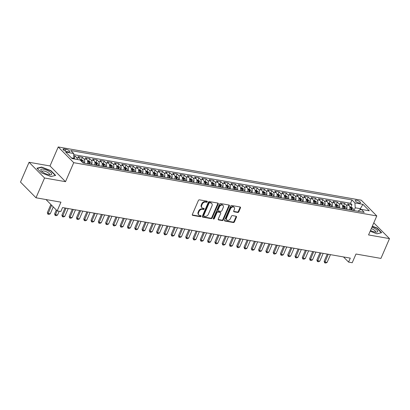 <?xml version="1.0" encoding="UTF-8"?>
<svg xmlns="http://www.w3.org/2000/svg" width="410" height="410" viewBox="0 0 410 410"><rect width="100%" height="100%" fill="white"/><g stroke="black" fill="none" stroke-linecap="round" stroke-linejoin="round"><path stroke-width="0.61" d="M207.301 201.802A0.625 0.471 135.4 0 0 207.04 201.172L199.439 199.834A0.892 0.671 135.4 0 0 198.389 200.485L192.336 214.476A0.892 0.671 135.4 0 0 192.715 215.378L200.316 216.711A0.625 0.471 135.4 0 0 200.782 215.624L199.803 215.45A2.849 2.147 135.4 0 1 198.845 214.968A2.849 2.147 135.4 0 1 198.589 212.564L199.091 211.396A2.849 2.147 135.4 0 1 202.458 209.31L203.442 209.484A0.625 0.471 135.4 0 0 203.913 208.398L202.929 208.224A2.849 2.147 135.4 0 1 201.976 207.742A2.849 2.147 135.4 0 1 201.715 205.338L202.222 204.17A2.849 2.147 135.4 0 1 205.584 202.084L206.568 202.258A0.625 0.471 135.4 0 0 207.301 201.802M201.976 207.742L201.556 207.316A2.849 2.147 135.4 0 1 201.295 204.913L201.802 203.744A2.849 2.147 135.4 0 1 205.164 201.664L206.148 201.833A0.625 0.471 135.4 0 0 206.937 201.151M192.275 214.948A0.892 0.671 135.4 0 0 192.295 214.953L199.895 216.285A0.625 0.471 135.4 0 0 200.685 215.604M198.845 214.968L198.43 214.543A2.849 2.147 135.4 0 1 198.168 212.139L198.676 210.971A2.849 2.147 135.4 0 1 202.038 208.89L203.022 209.059A0.625 0.471 135.4 0 0 203.811 208.377M356.5 200.259A2.906 0.902 23.4 0 0 355.173 200.464A2.906 0.902 23.4 0 0 356.341 201.853A2.906 0.902 23.4 0 0 359.18 202.981A2.906 0.902 23.4 0 0 360.503 202.771A2.906 0.902 23.4 0 0 359.339 201.387A2.906 0.902 23.4 0 0 356.5 200.259M237.723 212.457A0.892 0.671 135.4 0 0 238.774 211.806L240.47 207.885A0.892 0.671 135.4 0 0 240.091 206.978L231.655 205.497A0.892 0.671 135.4 0 0 230.604 206.148L224.552 220.134A0.892 0.671 135.4 0 0 224.931 221.036L233.367 222.522A0.892 0.671 135.4 0 0 234.417 221.871L236.467 217.131A0.892 0.671 135.4 0 0 236.088 216.229L232.48 215.593A0.892 0.671 135.4 0 0 231.43 216.244L230.41 218.591A2.383 1.794 135.4 0 1 226.802 219.929A2.383 1.794 135.4 0 1 226.586 217.92L230.569 208.716A2.383 1.794 135.4 0 1 234.182 207.378A2.383 1.794 135.4 0 1 234.397 209.387L233.731 210.919A0.892 0.671 135.4 0 0 234.11 211.821L237.723 212.457L237.303 212.031A0.892 0.671 135.4 0 0 238.353 211.381L240.05 207.46A0.892 0.671 135.4 0 0 240.116 206.983M44.562 177.996L65.508 181.676L50.01 165.958L29.064 162.278L44.562 177.996L35.998 197.784L60.946 202.171L57.18 210.878L60.823 211.519L62.535 207.562L350.289 258.131L348.577 262.092L352.216 262.733L355.988 254.026L380.936 258.408L389.5 238.62L373.782 222.866M65.508 181.676L73.728 162.678L376.78 215.937L368.554 234.935L389.5 238.62M218.233 203.975A0.892 0.671 135.4 0 0 217.853 203.073L209.418 201.587A0.892 0.671 135.4 0 0 208.367 202.243L202.314 216.229A0.892 0.671 135.4 0 0 202.689 217.131L211.129 218.612A0.892 0.671 135.4 0 0 212.18 217.961L218.233 203.975L217.812 203.55A0.892 0.671 135.4 0 0 217.874 203.078M220.534 203.544L228.975 205.026A0.892 0.671 135.4 0 1 229.354 205.928L223.301 219.914A0.892 0.671 135.4 0 1 222.246 220.565L218.638 219.934A0.892 0.671 135.4 0 1 218.258 219.027L220.713 213.359A0.892 0.671 135.4 0 0 220.334 212.452L217.941 212.031A0.892 0.671 135.4 0 0 216.885 212.682L214.333 218.591A0.625 0.471 135.4 0 1 213.328 218.412L219.483 204.195A0.892 0.671 135.4 0 1 220.534 203.544M35.998 197.784L20.5 182.071L29.064 162.278M350.904 207.122L351.949 204.708L347.577 203.939L349.11 205.487L346.194 204.974A3.628 2.101 100 0 1 346.706 209.284M343.621 205.84L344.666 203.427L340.295 202.658L341.822 204.206L338.911 203.698A3.628 2.101 100 0 1 339.424 208.003M336.333 204.559L337.379 202.145L333.012 201.377L334.539 202.929L331.623 202.417A3.628 2.101 100 0 1 332.136 206.722M329.051 203.283L330.096 200.864L325.724 200.095L327.252 201.648L324.341 201.136A3.628 2.101 100 0 1 324.853 205.441M321.768 202.002L322.813 199.583L318.442 198.819L319.969 200.367L317.053 199.854A3.628 2.101 100 0 1 317.565 204.165M314.48 200.721L315.526 198.307L311.154 197.538L312.686 199.086L309.77 198.573A3.628 2.101 100 0 1 310.283 202.883M307.198 199.439L308.243 197.025L303.871 196.257L305.399 197.804L302.488 197.292A3.628 2.101 100 0 1 302.995 201.602M299.91 198.158L300.955 195.744L296.584 194.975L298.116 196.528L295.2 196.016A3.628 2.101 100 0 1 295.712 200.321M292.627 196.877L293.673 194.463L289.301 193.694L290.828 195.247L287.917 194.735A3.628 2.101 100 0 1 288.43 199.04M285.339 195.601L286.385 193.182L282.018 192.413L283.546 193.966L280.63 193.453A3.628 2.101 100 0 1 281.142 197.763M278.057 194.32L279.102 191.906L274.731 191.137L276.258 192.685L273.347 192.172A3.628 2.101 100 0 1 273.859 196.482M270.774 193.038L271.815 190.624L267.448 189.856L268.975 191.403L266.059 190.891A3.628 2.101 100 0 1 266.572 195.201M263.486 191.757L264.532 189.343L260.16 188.574L261.688 190.122L258.777 189.615A3.628 2.101 100 0 1 259.289 193.92M256.204 190.476L257.249 188.062L252.878 187.293L254.405 188.846L251.489 188.333A3.628 2.101 100 0 1 252.001 192.638M248.916 189.2L249.962 186.781L245.59 186.012L247.122 187.565L244.206 187.052A3.628 2.101 100 0 1 244.719 191.357M241.633 187.918L242.679 185.499L238.307 184.736L239.835 186.284L236.924 185.771A3.628 2.101 100 0 1 237.436 190.081M234.346 186.637L235.391 184.223L231.02 183.454L232.552 185.002L229.636 184.49A3.628 2.101 100 0 1 230.148 188.8M227.063 185.356L228.109 182.942L223.737 182.173L225.264 183.721L222.353 183.208A3.628 2.101 100 0 1 222.866 187.519M219.775 184.075L220.821 181.661L216.454 180.892L217.982 182.445L215.065 181.932A3.628 2.101 100 0 1 215.578 186.237M212.493 182.793L213.538 180.379L209.167 179.611L210.694 181.164L207.783 180.651A3.628 2.101 100 0 1 208.295 184.956M205.21 181.517L206.256 179.098L201.884 178.329L203.411 179.882L200.495 179.37A3.628 2.101 100 0 1 201.008 183.68M197.922 180.236L198.968 177.822L194.596 177.053L196.129 178.601L193.212 178.089A3.628 2.101 100 0 1 193.725 182.399M190.64 178.955L191.685 176.541L187.314 175.772L188.841 177.32L185.93 176.807A3.628 2.101 100 0 1 186.437 181.117M183.352 177.673L184.397 175.26L180.026 174.491L181.558 176.044L178.642 175.531A3.628 2.101 100 0 1 179.155 179.836M176.069 176.392L177.115 173.978L172.743 173.21L174.27 174.762L171.359 174.25A3.628 2.101 100 0 1 171.872 178.555M168.782 175.116L169.827 172.697L165.461 171.928L166.988 173.481L164.072 172.969A3.628 2.101 100 0 1 164.584 177.279M161.499 173.835L162.544 171.416L158.173 170.652L159.7 172.2L156.789 171.687A3.628 2.101 100 0 1 157.302 175.998M154.216 172.554L155.257 170.14L150.89 169.371L152.417 170.919L149.501 170.406A3.628 2.101 100 0 1 150.014 174.716M146.929 171.272L147.974 168.858L143.602 168.09L145.135 169.637L142.219 169.125A3.628 2.101 100 0 1 142.731 173.435M139.646 169.991L140.691 167.577L136.32 166.808L137.847 168.361L134.931 167.849A3.628 2.101 100 0 1 135.443 172.154M132.358 168.71L133.404 166.296L129.032 165.527L130.564 167.08L127.648 166.568A3.628 2.101 100 0 1 128.161 170.873M125.076 167.434L126.121 165.015L121.749 164.246L123.277 165.799L120.366 165.286A3.628 2.101 100 0 1 120.878 169.596M117.788 166.152L118.833 163.739L114.462 162.97L115.994 164.518L113.078 164.005A3.628 2.101 100 0 1 113.59 168.315M110.505 164.871L111.551 162.457L107.179 161.689L108.706 163.236L105.795 162.724A3.628 2.101 100 0 1 106.308 167.034M103.217 163.59L104.263 161.176L99.896 160.407L101.424 161.96L98.508 161.448A3.628 2.101 100 0 1 99.02 165.753M95.935 162.309L96.98 159.895L92.609 159.126L94.136 160.679L91.225 160.166A3.628 2.101 100 0 1 91.737 164.471M88.652 161.033L89.698 158.614L85.326 157.845L86.853 159.398L83.937 158.885A3.628 2.101 100 0 1 84.45 163.195M81.364 159.751L82.41 157.332L78.038 156.569L79.571 158.116A3.628 2.101 100 0 1 80.35 160.233M66.943 151.582L68.547 151.864A2.814 0.876 23.4 0 0 69.828 151.664A2.814 0.876 23.4 0 0 68.701 150.321A2.814 0.876 23.4 0 0 65.948 149.23L64.344 148.948A2.814 0.876 23.4 0 0 63.063 149.148A2.814 0.876 23.4 0 0 64.191 150.49A2.814 0.876 23.4 0 0 66.943 151.582M73.728 162.678L58.23 146.959L361.282 200.223L376.78 215.937M351.949 204.708L350.55 203.283L351.985 199.957L70.792 150.537L73.723 153.514L73.815 158.865M351.985 199.957L354.916 202.929L362.932 204.339L369.297 210.796L361.287 209.387L364.218 212.359L83.02 162.939L80.088 159.967L72.078 158.562L65.708 152.105L73.723 153.514M74.082 158.47L75.127 156.056L76.655 157.604A3.628 2.101 100 0 1 77.418 159.5M82.41 157.332L83.937 158.885M89.698 158.614L91.225 160.166M96.98 159.895L98.508 161.448M104.263 161.176L105.795 162.724M111.551 162.457L113.078 164.005M118.833 163.739L120.366 165.286M126.121 165.015L127.648 166.568M133.404 166.296L134.931 167.849M140.691 167.577L142.219 169.125M147.974 168.858L149.501 170.406M155.257 170.14L156.789 171.687M162.544 171.416L164.072 172.969M169.827 172.697L171.359 174.25M177.115 173.978L178.642 175.531M184.397 175.26L185.93 176.807M191.685 176.541L193.212 178.089M198.968 177.822L200.495 179.37M206.256 179.098L207.783 180.651M213.538 180.379L215.065 181.932M220.821 181.661L222.353 183.208M228.109 182.942L229.636 184.49M235.391 184.223L236.924 185.771M242.679 185.499L244.206 187.052M249.962 186.781L251.489 188.333M257.249 188.062L258.777 189.615M264.532 189.343L266.059 190.891M271.815 190.624L273.347 192.172M279.102 191.906L280.63 193.453M286.385 193.182L287.917 194.735M293.673 194.463L295.2 196.016M300.955 195.744L302.488 197.292M308.243 197.025L309.77 198.573M315.526 198.307L317.053 199.854M322.813 199.583L324.341 201.136M330.096 200.864L331.623 202.417M337.379 202.145L338.911 203.698M344.666 203.427L346.194 204.974M350.55 203.283L73.795 154.642M75.127 156.056L73.867 155.836M359.688 210.156L360.323 208.695L355.224 207.798L354.025 210.571M74.025 158.378L71.448 157.922M50.01 165.958L58.23 146.959M343.493 256.942L348.577 262.092M46.002 199.547L57.18 210.878M361.097 209.479L360.323 208.695L362.932 204.339M358.058 211.278L358.237 210.858L361.287 209.387M87.366 163.703A3.628 2.101 -80 0 0 86.853 159.398M94.648 164.984A3.628 2.101 -80 0 0 94.136 160.679M101.936 166.265A3.628 2.101 -80 0 0 101.424 161.96M109.219 167.546A3.628 2.101 -80 0 0 108.706 163.236M116.507 168.828A3.628 2.101 -80 0 0 115.994 164.518M123.789 170.109A3.628 2.101 -80 0 0 123.277 165.799M131.077 171.385A3.628 2.101 -80 0 0 130.564 167.08M138.36 172.666A3.628 2.101 -80 0 0 137.847 168.361M145.642 173.948A3.628 2.101 -80 0 0 145.135 169.637M152.93 175.229A3.628 2.101 -80 0 0 152.417 170.919M160.213 176.51A3.628 2.101 -80 0 0 159.7 172.2M167.5 177.786A3.628 2.101 -80 0 0 166.988 173.481M174.783 179.067A3.628 2.101 -80 0 0 174.27 174.762M182.071 180.349A3.628 2.101 -80 0 0 181.558 176.044M189.353 181.63A3.628 2.101 -80 0 0 188.841 177.32M196.636 182.911A3.628 2.101 -80 0 0 196.129 178.601M203.924 184.192A3.628 2.101 -80 0 0 203.411 179.882M211.206 185.469A3.628 2.101 -80 0 0 210.694 181.164M218.494 186.75A3.628 2.101 -80 0 0 217.982 182.445M225.777 188.031A3.628 2.101 -80 0 0 225.264 183.721M233.064 189.312A3.628 2.101 -80 0 0 232.552 185.002M240.347 190.594A3.628 2.101 -80 0 0 239.835 186.284M247.635 191.87A3.628 2.101 -80 0 0 247.122 187.565M254.917 193.151A3.628 2.101 -80 0 0 254.405 188.846M262.2 194.432A3.628 2.101 -80 0 0 261.688 190.122M269.488 195.713A3.628 2.101 -80 0 0 268.975 191.403M276.77 196.995A3.628 2.101 -80 0 0 276.258 192.685M284.058 198.276A3.628 2.101 -80 0 0 283.546 193.966M291.341 199.552A3.628 2.101 -80 0 0 290.828 195.247M298.629 200.833A3.628 2.101 -80 0 0 298.116 196.528M305.911 202.115A3.628 2.101 -80 0 0 305.399 197.804M313.194 203.396A3.628 2.101 -80 0 0 312.686 199.086M320.482 204.677A3.628 2.101 -80 0 0 319.969 200.367M327.764 205.953A3.628 2.101 -80 0 0 327.252 201.648M335.052 207.234A3.628 2.101 -80 0 0 334.539 202.929M342.335 208.516A3.628 2.101 -80 0 0 341.822 204.206M349.622 209.797A3.628 2.101 -80 0 0 349.11 205.487M355.224 207.798L354.916 202.929M50.953 176.536L55.647 175.403L50.978 170.673L41.615 167.07L36.92 168.197L41.589 172.933L50.953 176.536M370.163 231.219L376.949 233.828L381.643 232.695L376.98 227.965L372.347 226.182M41.461 167.429L41.615 167.07M50.855 170.955L50.978 170.673M376.851 228.252L376.98 227.965M202.248 216.7A0.892 0.671 135.4 0 0 202.273 216.705L210.709 218.187A0.892 0.671 135.4 0 0 211.76 217.536L217.812 203.55M209.73 202.817A0.625 0.471 135.4 0 0 208.997 203.273L203.683 215.547A0.625 0.471 135.4 0 0 203.949 216.178L204.985 216.362A2.849 2.147 135.4 0 0 208.352 214.276L211.98 205.887A2.849 2.147 135.4 0 0 211.724 203.483A2.849 2.147 135.4 0 0 210.771 202.996L209.315 202.391A0.625 0.471 135.4 0 0 208.577 202.847L208.997 203.273M203.739 216.075L203.319 215.65A0.625 0.471 135.4 0 1 203.263 215.122L208.577 202.847M211.724 203.483L211.304 203.058A2.849 2.147 135.4 0 0 210.35 202.571L210.771 202.996M209.315 202.391L210.35 202.571M218.197 219.504A0.892 0.671 135.4 0 0 218.217 219.509L221.83 220.139A0.892 0.671 135.4 0 0 222.881 219.488L228.934 205.502A0.892 0.671 135.4 0 0 228.995 205.031M220.631 212.605L220.211 212.18A0.892 0.671 135.4 0 0 219.914 212.031L217.52 211.606A0.892 0.671 135.4 0 0 216.47 212.262L213.912 218.166L214.333 218.591M213.277 218.627A0.625 0.471 135.4 0 0 213.912 218.166M223.26 207.47A2.383 1.794 135.4 0 0 223.045 205.461A2.383 1.794 135.4 0 0 219.432 206.799L218.028 210.043A0.892 0.671 135.4 0 0 218.407 210.945L220.805 211.365A0.892 0.671 135.4 0 0 221.856 210.714L223.26 207.47M223.045 205.461L222.625 205.036A2.383 1.794 135.4 0 0 219.017 206.373L219.432 206.799M218.11 210.791L217.695 210.371A0.892 0.671 135.4 0 1 217.613 209.618L219.017 206.373M233.669 211.396A0.892 0.671 135.4 0 0 233.69 211.401L237.303 212.031M234.182 207.378L233.761 206.953A2.383 1.794 135.4 0 0 230.153 208.29L230.569 208.716M226.802 219.929L226.381 219.504A2.383 1.794 135.4 0 1 226.166 217.495L230.153 208.29M224.931 221.036L224.511 220.611A0.892 0.671 135.4 0 0 224.511 220.611L232.947 222.097A0.892 0.671 135.4 0 0 233.997 221.446L236.052 216.705A0.892 0.671 135.4 0 0 236.114 216.229M75.404 159.147L73.995 158.455M50.86 204.467L47.329 212.626L48.083 213.39L50.271 213.774L53.249 206.891M50.271 213.774L48.964 214.389L47.873 214.194L47.329 212.626M51.614 205.231L47.873 214.194M43.491 169.197A5.899 1.835 23.4 0 0 41.338 170.98A5.899 1.835 23.4 0 0 48.939 174.721A5.899 1.835 23.4 0 0 50.266 174.845A5.899 1.835 23.4 0 0 50.466 172.349A5.899 1.835 23.4 0 0 43.491 169.197M49.21 174.768A4.038 1.256 23.4 0 0 49.518 174.501A4.038 1.256 23.4 0 0 47.893 172.574A4.038 1.256 23.4 0 0 43.947 171.006A4.038 1.256 23.4 0 0 42.102 171.293A4.038 1.256 23.4 0 0 42.117 171.698M55.268 175.495L50.886 176.51M37.177 168.464L41.692 167.372L50.763 170.862L55.288 175.449M370.491 230.471A5.899 1.835 23.4 0 0 376.262 232.137A5.899 1.835 23.4 0 0 377.677 231.358A5.899 1.835 23.4 0 0 371.921 227.166M375.211 232.06A4.038 1.256 23.4 0 0 375.514 231.793A4.038 1.256 23.4 0 0 375.545 231.629A4.038 1.256 23.4 0 0 371.281 228.647M372.244 226.417L376.764 228.16L381.285 232.747L376.882 233.802M80.263 159.557L81.703 159.808L83.266 160.787A2.404 1.394 100 0 1 83.737 162.929L83.722 163.062M82.384 162.298A2.404 1.394 -80 0 0 82.154 160.961L81.282 160.807A2.404 1.394 100 0 1 81.452 161.35M56.308 209.992L54.612 213.902L55.37 214.671L57.554 215.05L59.204 211.237M57.554 215.05L56.247 215.665L55.155 215.475L54.612 213.902M57.062 210.76L55.155 215.475M87.545 160.838L88.985 161.089L90.554 162.068A2.404 1.394 100 0 1 91.025 164.205L91.005 164.343M89.621 164.102L89.636 163.964A2.404 1.394 -80 0 0 89.441 162.242L88.565 162.088A2.404 1.394 100 0 1 88.765 163.81L88.744 163.949M89.441 162.242L88.944 163.38A1.225 0.707 100 0 1 88.95 163.933L88.944 163.985M65.011 207.998L61.9 215.183L62.653 215.947L64.836 216.331L68.204 208.557M64.836 216.331L63.535 216.946L62.438 216.757L61.9 215.183M66.02 208.172L62.438 216.757M94.828 162.114L96.273 162.37L97.836 163.349A2.404 1.394 100 0 1 98.308 165.486L98.287 165.625M96.903 165.384L96.924 165.245A2.404 1.394 -80 0 0 96.724 163.518L95.848 163.364A2.404 1.394 100 0 1 96.048 165.092L96.032 165.23M96.724 163.518L96.232 164.661A1.225 0.707 100 0 1 96.237 165.215L96.232 165.261M72.293 209.274L69.182 216.465L69.936 217.228L72.124 217.613L75.486 209.838M72.124 217.613L70.817 218.228L69.726 218.038L69.182 216.465M73.303 209.454L69.726 218.038M102.116 163.395L103.556 163.651L105.124 164.63A2.404 1.394 100 0 1 105.59 166.767L105.575 166.906M104.191 166.66L104.207 166.527A2.404 1.394 -80 0 0 104.007 164.799L103.135 164.646A2.404 1.394 100 0 1 103.335 166.373L103.315 166.506M104.007 164.799L103.515 165.937A1.225 0.707 100 0 1 103.52 166.491L103.515 166.542M79.581 210.555L76.47 217.746L77.224 218.509L79.407 218.894L82.774 211.119M79.407 218.894L78.105 219.509L77.008 219.314L76.47 217.746M80.585 210.735L77.008 219.314M109.398 164.676L110.838 164.933L112.407 165.906A2.404 1.394 100 0 1 112.878 168.049L112.858 168.187M111.474 167.941L111.494 167.803A2.404 1.394 -80 0 0 111.294 166.081L110.418 165.927A2.404 1.394 100 0 1 110.618 167.649L110.603 167.787M111.294 166.081L110.802 167.218A1.225 0.707 100 0 1 110.808 167.772L110.802 167.823M86.864 211.837L83.753 219.027L84.506 219.791L86.694 220.175L90.056 212.4M86.694 220.175L85.388 220.79L84.296 220.595L83.753 219.027M87.873 212.016L84.296 220.595M116.686 165.958L118.126 166.209L119.689 167.188A2.404 1.394 100 0 1 120.161 169.33L120.145 169.468M118.762 169.222L118.777 169.084A2.404 1.394 -80 0 0 118.577 167.362L117.706 167.208A2.404 1.394 100 0 1 117.906 168.93L117.885 169.069M118.577 167.362L118.085 168.5A1.225 0.707 100 0 1 118.09 169.053L118.085 169.104M94.151 213.118L91.04 220.303L91.794 221.072L93.977 221.456L97.344 213.677M93.977 221.456L92.67 222.066L91.579 221.877L91.04 220.303M95.156 213.292L91.579 221.877M123.969 167.239L125.409 167.49L126.977 168.469A2.404 1.394 100 0 1 127.448 170.606L127.428 170.744M126.044 170.504L126.065 170.365A2.404 1.394 -80 0 0 125.865 168.643L124.988 168.489A2.404 1.394 100 0 1 125.188 170.212L125.173 170.35M125.865 168.643L125.373 169.781A1.225 0.707 100 0 1 125.378 170.334L125.368 170.386M101.434 214.399L98.323 221.584L99.076 222.348L101.265 222.732L104.627 214.958M101.265 222.732L99.958 223.347L98.866 223.158L98.323 221.584M102.444 214.573L98.866 223.158M131.256 168.52L132.696 168.771L134.26 169.75A2.404 1.394 100 0 1 134.731 171.887L134.716 172.026M133.332 171.785L133.347 171.647A2.404 1.394 -80 0 0 133.148 169.924L132.276 169.771A2.404 1.394 100 0 1 132.471 171.493L132.456 171.631M133.148 169.924L132.655 171.062A1.225 0.707 100 0 1 132.661 171.616L132.655 171.667M108.717 215.675L105.611 222.866L106.364 223.629L108.547 224.014L111.915 216.239M108.547 224.014L107.241 224.629L106.149 224.439L105.611 222.866M109.726 215.855L106.149 224.439M138.539 169.796L139.979 170.053L141.547 171.031A2.404 1.394 100 0 1 142.019 173.169L141.998 173.307M140.615 173.061L140.63 172.928A2.404 1.394 -80 0 0 140.435 171.201L139.559 171.047A2.404 1.394 100 0 1 139.759 172.774L139.738 172.912M140.435 171.201L139.943 172.343A1.225 0.707 100 0 1 139.948 172.897L139.938 172.943M116.004 216.957L112.893 224.147L113.647 224.911L115.835 225.295L119.197 217.52M115.835 225.295L114.528 225.91L113.432 225.715L112.893 224.147M117.014 217.136L113.432 225.715M145.827 171.078L147.267 171.334L148.83 172.308A2.404 1.394 100 0 1 149.301 174.45L149.281 174.588M147.897 174.342L147.918 174.204A2.404 1.394 -80 0 0 147.718 172.482L146.847 172.328A2.404 1.394 100 0 1 147.041 174.05L147.026 174.188M147.718 172.482L147.226 173.62A1.225 0.707 100 0 1 147.231 174.173L147.226 174.224M123.287 218.238L120.176 225.428L120.935 226.192L123.118 226.576L126.48 218.802M123.118 226.576L121.811 227.191L120.719 226.996L120.176 225.428M124.297 218.417L120.719 226.996M153.109 172.359L154.549 172.61L156.118 173.589A2.404 1.394 100 0 1 156.584 175.731L156.569 175.869M155.185 175.623L155.2 175.485A2.404 1.394 -80 0 0 155.006 173.763L154.129 173.609A2.404 1.394 100 0 1 154.329 175.331L154.309 175.47M155.006 173.763L154.508 174.901A1.225 0.707 100 0 1 154.514 175.454L154.508 175.506M130.575 219.519L127.464 226.709L128.217 227.473L130.4 227.857L133.768 220.078M130.4 227.857L129.099 228.472L128.002 228.278L127.464 226.709M131.579 219.698L128.002 228.278M160.392 173.64L161.832 173.891L163.4 174.87A2.404 1.394 100 0 1 163.872 177.012L163.851 177.146M162.468 176.905L162.488 176.766A2.404 1.394 -80 0 0 162.288 175.044L161.412 174.891A2.404 1.394 100 0 1 161.612 176.613L161.596 176.751M162.288 175.044L161.796 176.182A1.225 0.707 100 0 1 161.801 176.736L161.796 176.787M137.857 220.8L134.746 227.986L135.5 228.754L137.688 229.134L141.05 221.359M137.688 229.134L136.381 229.749L135.29 229.559L134.746 227.986M138.867 220.975L135.29 229.559M167.68 174.921L169.12 175.172L170.683 176.151A2.404 1.394 100 0 1 171.154 178.288L171.139 178.427M169.755 178.186L169.771 178.048A2.404 1.394 -80 0 0 169.571 176.326L168.7 176.172A2.404 1.394 100 0 1 168.899 177.894L168.879 178.032M169.571 176.326L169.079 177.463A1.225 0.707 100 0 1 169.084 178.017L169.079 178.068M145.145 222.082L142.034 229.267L142.788 230.03L144.971 230.415L148.338 222.64M144.971 230.415L143.664 231.03L142.572 230.84L142.034 229.267M146.15 222.256L142.572 230.84M174.962 176.197L176.402 176.454L177.971 177.433A2.404 1.394 100 0 1 178.442 179.57L178.422 179.708M177.038 179.467L177.058 179.329A2.404 1.394 -80 0 0 176.859 177.602L175.982 177.448A2.404 1.394 100 0 1 176.182 179.175L176.167 179.313M176.859 177.602L176.367 178.745A1.225 0.707 100 0 1 176.372 179.298L176.361 179.344M152.428 223.358L149.317 230.548L150.07 231.312L152.259 231.696L155.621 223.921M152.259 231.696L150.952 232.311L149.86 232.121L149.317 230.548M153.437 223.537L149.86 232.121M182.25 177.479L183.69 177.735L185.253 178.714A2.404 1.394 100 0 1 185.725 180.851L185.709 180.989M184.326 180.743L184.341 180.61A2.404 1.394 -80 0 0 184.141 178.883L183.27 178.729A2.404 1.394 100 0 1 183.47 180.456L183.449 180.59M184.141 178.883L183.649 180.021A1.225 0.707 100 0 1 183.654 180.574L183.649 180.625M159.715 224.639L156.605 231.829L157.358 232.593L159.541 232.977L162.908 225.203M159.541 232.977L158.234 233.592L157.143 233.398L156.605 231.829M160.72 224.818L157.143 233.398M189.533 178.76L190.973 179.016L192.541 179.99A2.404 1.394 100 0 1 193.013 182.132L192.992 182.271M191.608 182.025L191.629 181.886A2.404 1.394 -80 0 0 191.429 180.164L190.553 180.01A2.404 1.394 100 0 1 190.752 181.732L190.732 181.871M191.429 180.164L190.937 181.302A1.225 0.707 100 0 1 190.942 181.855L190.932 181.907M166.998 225.92L163.887 233.111L164.641 233.874L166.829 234.259L170.191 226.484M166.829 234.259L165.522 234.874L164.43 234.679L163.887 233.111M168.008 226.1L164.43 234.679M196.82 180.041L198.261 180.292L199.824 181.271A2.404 1.394 100 0 1 200.295 183.413L200.28 183.547M198.891 183.306L198.911 183.167A2.404 1.394 -80 0 0 198.712 181.445L197.84 181.292A2.404 1.394 100 0 1 198.035 183.014L198.02 183.152M198.712 181.445L198.22 182.583A1.225 0.707 100 0 1 198.225 183.137L198.22 183.188M174.281 227.201L171.17 234.387L171.928 235.155L174.112 235.54L177.479 227.76M174.112 235.54L172.805 236.15L171.713 235.96L171.17 234.387M175.29 227.376L171.713 235.96M204.103 181.322L205.543 181.574L207.111 182.552A2.404 1.394 100 0 1 207.583 184.69L207.562 184.828M206.179 184.587L206.194 184.449A2.404 1.394 -80 0 0 205.999 182.727L205.123 182.573A2.404 1.394 100 0 1 205.323 184.295L205.302 184.433M205.999 182.727L205.502 183.864A1.225 0.707 100 0 1 205.507 184.418L205.502 184.469M181.568 228.483L178.458 235.668L179.211 236.432L181.394 236.816L184.761 229.041M181.394 236.816L180.092 237.431L178.996 237.241L178.458 235.668M182.578 228.657L178.996 237.241M211.386 182.604L212.831 182.855L214.394 183.834A2.404 1.394 100 0 1 214.866 185.971L214.845 186.109M213.461 185.868L213.482 185.73A2.404 1.394 -80 0 0 213.282 184.003L212.406 183.854A2.404 1.394 100 0 1 212.605 185.576L212.59 185.715M213.282 184.003L212.79 185.146A1.225 0.707 100 0 1 212.795 185.699L212.79 185.75M188.851 229.759L185.74 236.949L186.494 237.713L188.682 238.097L192.044 230.323M188.682 238.097L187.375 238.712L186.284 238.523L185.74 236.949M189.861 229.938L186.284 238.523M218.673 183.88L220.114 184.136L221.682 185.115A2.404 1.394 100 0 1 222.148 187.252L222.133 187.39M220.749 187.144L220.764 187.011A2.404 1.394 -80 0 0 220.565 185.284L219.693 185.13A2.404 1.394 100 0 1 219.893 186.857L219.873 186.996M220.565 185.284L220.073 186.427A1.225 0.707 100 0 1 220.078 186.98L220.073 187.027M196.139 231.04L193.028 238.23L193.781 238.994L195.965 239.378L199.332 231.604M195.965 239.378L194.663 239.993L193.566 239.799L193.028 238.23M197.143 231.219L193.566 239.799M225.956 185.161L227.396 185.417L228.964 186.391A2.404 1.394 100 0 1 229.436 188.533L229.415 188.672M228.032 188.426L228.052 188.287A2.404 1.394 -80 0 0 227.852 186.565L226.976 186.412A2.404 1.394 100 0 1 227.176 188.134L227.16 188.272M227.852 186.565L227.36 187.703A1.225 0.707 100 0 1 227.365 188.257L227.36 188.308M203.421 232.321L200.311 239.512L201.064 240.275L203.252 240.66L206.614 232.885M203.252 240.66L201.945 241.275L200.854 241.08L200.311 239.512M204.431 232.501L200.854 241.08M233.244 186.442L234.684 186.693L236.247 187.672A2.404 1.394 100 0 1 236.719 189.815L236.703 189.953M235.32 189.707L235.335 189.569A2.404 1.394 -80 0 0 235.135 187.847L234.264 187.693A2.404 1.394 100 0 1 234.464 189.415L234.443 189.553M235.135 187.847L234.643 188.984A1.225 0.707 100 0 1 234.648 189.538L234.643 189.589M210.709 233.603L207.598 240.793L208.352 241.557L210.535 241.941L213.902 234.161M210.535 241.941L209.228 242.556L208.136 242.361L207.598 240.793M211.714 233.777L208.136 242.361M240.526 187.724L241.967 187.975L243.535 188.954A2.404 1.394 100 0 1 244.006 191.096L243.986 191.229M242.602 190.988L242.623 190.85A2.404 1.394 -80 0 0 242.423 189.128L241.546 188.974A2.404 1.394 100 0 1 241.746 190.696L241.731 190.834M242.423 189.128L241.931 190.266A1.225 0.707 100 0 1 241.936 190.819L241.926 190.87M217.992 234.884L214.881 242.069L215.634 242.838L217.823 243.217L221.185 235.442M217.823 243.217L216.516 243.832L215.424 243.642L214.881 242.069M219.001 235.058L215.424 243.642M247.814 189.005L249.254 189.256L250.817 190.235A2.404 1.394 100 0 1 251.289 192.372L251.274 192.51M249.89 192.269L249.905 192.131A2.404 1.394 -80 0 0 249.705 190.409L248.834 190.255A2.404 1.394 100 0 1 249.029 191.977L249.013 192.116M249.705 190.409L249.213 191.547A1.225 0.707 100 0 1 249.218 192.1L249.213 192.152M225.274 236.165L222.169 243.35L222.922 244.114L225.105 244.498L228.472 236.724M225.105 244.498L223.798 245.113L222.707 244.924L222.169 243.35M226.284 236.339L222.707 244.924M255.097 190.281L256.537 190.537L258.105 191.516A2.404 1.394 100 0 1 258.577 193.653L258.556 193.792M257.172 193.551L257.188 193.412A2.404 1.394 -80 0 0 256.993 191.685L256.117 191.531A2.404 1.394 100 0 1 256.317 193.259L256.296 193.397M256.993 191.685L256.496 192.828A1.225 0.707 100 0 1 256.506 193.382L256.496 193.428M232.562 237.441L229.451 244.632L230.205 245.395L232.388 245.78L235.755 238.005M232.388 245.78L231.086 246.395L229.989 246.205L229.451 244.632M233.572 237.621L229.989 246.205M262.385 191.562L263.825 191.818L265.388 192.792A2.404 1.394 100 0 1 265.859 194.934L265.839 195.073M264.455 194.827L264.476 194.694A2.404 1.394 -80 0 0 264.276 192.966L263.404 192.813A2.404 1.394 100 0 1 263.599 194.54L263.584 194.673M264.276 192.966L263.784 194.104A1.225 0.707 100 0 1 263.789 194.658L263.784 194.709M239.845 238.722L236.734 245.913L237.492 246.676L239.676 247.061L243.038 239.286M239.676 247.061L238.369 247.676L237.277 247.481L236.734 245.913M240.854 238.902L237.277 247.481M269.667 192.843L271.107 193.095L272.676 194.073A2.404 1.394 100 0 1 273.142 196.216L273.127 196.354M271.743 196.108L271.758 195.97A2.404 1.394 -80 0 0 271.563 194.248L270.687 194.094A2.404 1.394 100 0 1 270.887 195.816L270.866 195.954M271.563 194.248L271.066 195.385A1.225 0.707 100 0 1 271.071 195.939L271.066 195.99M247.133 240.004L244.022 247.194L244.775 247.958L246.958 248.342L250.325 240.567M246.958 248.342L245.657 248.957L244.56 248.762L244.022 247.194M248.137 240.183L244.56 248.762M276.95 194.125L278.39 194.376L279.958 195.355A2.404 1.394 100 0 1 280.43 197.497L280.409 197.63M279.026 197.389L279.046 197.251A2.404 1.394 -80 0 0 278.846 195.529L277.97 195.375A2.404 1.394 100 0 1 278.17 197.097L278.154 197.236M278.846 195.529L278.354 196.667A1.225 0.707 100 0 1 278.359 197.22L278.354 197.272M254.415 241.285L251.304 248.47L252.058 249.239L254.246 249.623L257.608 241.844M254.246 249.623L252.939 250.233L251.848 250.044L251.304 248.47M255.425 241.459L251.848 250.044M284.238 195.406L285.678 195.657L287.241 196.636A2.404 1.394 100 0 1 287.712 198.773L287.697 198.911M286.313 198.671L286.329 198.532A2.404 1.394 -80 0 0 286.129 196.81L285.257 196.656A2.404 1.394 100 0 1 285.457 198.378L285.437 198.517M286.129 196.81L285.637 197.948A1.225 0.707 100 0 1 285.642 198.501L285.637 198.553M261.703 242.566L258.592 249.751L259.346 250.515L261.529 250.899L264.896 243.125M261.529 250.899L260.222 251.514L259.13 251.325L258.592 249.751M262.707 242.74L259.13 251.325M291.52 196.687L292.96 196.938L294.529 197.917A2.404 1.394 100 0 1 295 200.054L294.98 200.193M293.596 199.952L293.616 199.813A2.404 1.394 -80 0 0 293.416 198.086L292.54 197.933A2.404 1.394 100 0 1 292.74 199.66L292.725 199.798M293.416 198.086L292.924 199.229A1.225 0.707 100 0 1 292.93 199.783L292.919 199.834M268.986 243.842L265.875 251.033L266.628 251.796L268.816 252.181L272.178 244.406M268.816 252.181L267.51 252.796L266.418 252.606L265.875 251.033M269.995 244.022L266.418 252.606M298.808 197.963L300.248 198.22L301.811 199.198A2.404 1.394 100 0 1 302.283 201.336L302.267 201.474M300.884 201.228L300.899 201.095A2.404 1.394 -80 0 0 300.699 199.368L299.828 199.214A2.404 1.394 100 0 1 300.028 200.941L300.007 201.074M300.699 199.368L300.207 200.51A1.225 0.707 100 0 1 300.212 201.064L300.207 201.11M276.273 245.124L273.162 252.314L273.916 253.078L276.099 253.462L279.466 245.687M276.099 253.462L274.792 254.077L273.701 253.882L273.162 252.314M277.278 245.303L273.701 253.882M306.091 199.245L307.531 199.501L309.099 200.475A2.404 1.394 100 0 1 309.57 202.617L309.55 202.755M308.166 202.509L308.187 202.371A2.404 1.394 -80 0 0 307.987 200.649L307.111 200.495A2.404 1.394 100 0 1 307.31 202.217L307.29 202.355M307.987 200.649L307.495 201.787A1.225 0.707 100 0 1 307.5 202.34L307.49 202.391M283.556 246.405L280.445 253.595L281.198 254.359L283.387 254.743L286.749 246.969M283.387 254.743L282.08 255.358L280.988 255.163L280.445 253.595M284.566 246.584L280.988 255.163M313.378 200.526L314.818 200.777L316.382 201.756A2.404 1.394 100 0 1 316.853 203.898L316.838 204.036M315.449 203.79L315.469 203.652A2.404 1.394 -80 0 0 315.269 201.93L314.398 201.776A2.404 1.394 100 0 1 314.593 203.498L314.578 203.637M315.269 201.93L314.777 203.068A1.225 0.707 100 0 1 314.783 203.621L314.777 203.673M290.839 247.686L287.728 254.871L288.486 255.64L290.669 256.024L294.037 248.245M290.669 256.024L289.363 256.639L288.271 256.445L287.728 254.871M291.848 247.86L288.271 256.445M320.661 201.807L322.101 202.058L323.669 203.037A2.404 1.394 100 0 1 324.136 205.179L324.12 205.313M322.737 205.072L322.752 204.933A2.404 1.394 -80 0 0 322.557 203.211L321.681 203.058A2.404 1.394 100 0 1 321.881 204.78L321.86 204.918M322.557 203.211L322.06 204.349A1.225 0.707 100 0 1 322.065 204.903L322.06 204.954M298.126 248.967L295.015 256.153L295.769 256.916L297.952 257.301L301.319 249.526M297.952 257.301L296.65 257.916L295.554 257.726L295.015 256.153M299.136 249.142L295.554 257.726M327.944 203.088L329.384 203.339L330.952 204.318A2.404 1.394 100 0 1 331.423 206.455L331.403 206.594M330.019 206.353L330.04 206.215A2.404 1.394 -80 0 0 329.84 204.493L328.963 204.339A2.404 1.394 100 0 1 329.163 206.061L329.148 206.199M329.84 204.493L329.348 205.63A1.225 0.707 100 0 1 329.353 206.184L329.348 206.235M305.409 250.249L302.298 257.434L303.051 258.197L305.24 258.582L308.602 250.807M305.24 258.582L303.933 259.197L302.841 259.007L302.298 257.434M306.419 250.423L302.841 259.007M335.231 204.364L336.671 204.621L338.235 205.6A2.404 1.394 100 0 1 338.706 207.737L338.691 207.875M337.307 207.634L337.322 207.496A2.404 1.394 -80 0 0 337.122 205.769L336.251 205.615A2.404 1.394 100 0 1 336.451 207.342L336.431 207.48M337.122 205.769L336.63 206.912A1.225 0.707 100 0 1 336.636 207.465L336.63 207.511M312.697 251.525L309.586 258.715L310.339 259.479L312.522 259.863L315.89 252.088M312.522 259.863L311.221 260.478L310.124 260.288L309.586 258.715M313.701 251.704L310.124 260.288M342.514 205.646L343.954 205.902L345.522 206.876A2.404 1.394 100 0 1 345.994 209.018L345.973 209.156M344.59 208.91L344.61 208.777A2.404 1.394 -80 0 0 344.41 207.05L343.534 206.896A2.404 1.394 100 0 1 343.734 208.623L343.718 208.757M344.41 207.05L343.918 208.188A1.225 0.707 100 0 1 343.923 208.741L343.913 208.792M319.979 252.806L316.868 259.996L317.622 260.76L319.81 261.144L323.172 253.37M319.81 261.144L318.503 261.759L317.412 261.565L316.868 259.996M320.989 252.985L317.412 261.565M349.802 206.927L351.242 207.178L352.805 208.157A2.404 1.394 100 0 1 353.276 210.299L353.261 210.438M351.877 210.192L351.893 210.053A2.404 1.394 -80 0 0 351.693 208.331L350.822 208.177A2.404 1.394 100 0 1 351.021 209.899L351.001 210.038M351.693 208.331L351.201 209.469A1.225 0.707 100 0 1 351.206 210.022L351.201 210.074M327.267 254.087L324.156 261.278L324.91 262.041L327.093 262.426L330.46 254.651M327.093 262.426L325.786 263.041L324.694 262.846L324.156 261.278M328.272 254.267L324.694 262.846M79.571 158.116L76.655 157.604M63.796 150.219L64.344 148.948M65.175 151.013L65.948 149.23M205.164 201.664L205.584 202.084M201.802 203.744L202.222 204.17M201.295 204.913L201.715 205.338M203.022 209.059L203.442 209.484M202.038 208.89L202.458 209.31M198.676 210.971L199.091 211.396M198.168 212.139L198.589 212.564M199.895 216.285L200.316 216.711M192.295 214.953L192.715 215.378M206.148 201.833L206.568 202.258M211.76 217.536L212.18 217.961M210.709 218.187L211.129 218.612M202.273 216.705L202.689 217.131M203.263 215.122L203.683 215.547M228.934 205.502L229.354 205.928M222.881 219.488L223.301 219.914M221.83 220.139L222.246 220.565M218.217 219.509L218.638 219.934M219.914 212.031L220.334 212.452M217.52 211.606L217.941 212.031M216.47 212.262L216.885 212.682M217.613 209.618L218.028 210.043M233.69 211.401L234.11 211.821M226.166 217.495L226.586 217.92M236.052 216.705L236.467 217.131M233.997 221.446L234.417 221.871M232.947 222.097L233.367 222.522M240.05 207.46L240.47 207.885M238.353 211.381L238.774 211.806M83.23 160.761L80.38 160.259M83.737 162.929L82.851 162.77M81.821 161.724L82.154 160.961M90.513 162.042L87.637 161.535M88.765 163.81L87.407 163.57M91.025 164.205L89.636 163.964M97.795 163.323L94.92 162.816M96.048 165.092L94.689 164.851M98.308 165.486L96.924 165.245M105.083 164.605L102.208 164.097M103.335 166.373L101.977 166.132M105.59 166.767L104.207 166.527M112.366 165.881L109.49 165.379M110.618 167.649L109.26 167.413M112.878 168.049L111.494 167.803M119.653 167.162L116.778 166.66M117.906 168.93L116.548 168.695M120.161 169.33L118.777 169.084M126.936 168.443L124.061 167.941M125.188 170.212L123.83 169.971M127.448 170.606L126.065 170.365M134.224 169.725L131.349 169.217M132.471 171.493L131.113 171.252M134.731 171.887L133.347 171.647M141.506 171.006L138.631 170.498M139.759 172.774L138.401 172.533M142.019 173.169L140.63 172.928M148.794 172.287L145.914 171.78M147.041 174.05L145.683 173.814M149.301 174.45L147.918 174.204M156.077 173.563L153.202 173.061M154.329 175.331L152.971 175.096M156.584 175.731L155.2 175.485M163.359 174.845L160.484 174.342M161.612 176.613L160.254 176.377M163.872 177.012L162.488 176.766M170.647 176.126L167.772 175.618M168.899 177.894L167.541 177.653M171.154 178.288L169.771 178.048M177.93 177.407L175.055 176.9M176.182 179.175L174.824 178.934M178.442 179.57L177.058 179.329M185.217 178.688L182.342 178.181M183.47 180.456L182.107 180.215M185.725 180.851L184.341 180.61M192.5 179.964L189.625 179.462M190.752 181.732L189.394 181.497M193.013 182.132L191.629 181.886M199.788 181.246L196.913 180.743M198.035 183.014L196.677 182.778M200.295 183.413L198.911 183.167M207.07 182.527L204.195 182.025M205.323 184.295L203.965 184.054M207.583 184.69L206.194 184.449M214.353 183.808L211.478 183.301M212.605 185.576L211.247 185.335M214.866 185.971L213.482 185.73M221.641 185.089L218.766 184.582M219.893 186.857L218.535 186.617M222.148 187.252L220.764 187.011M228.923 186.371L226.048 185.863M227.176 188.134L225.818 187.898M229.436 188.533L228.052 188.287M236.211 187.647L233.336 187.144M234.464 189.415L233.105 189.179M236.719 189.815L235.335 189.569M243.494 188.928L240.619 188.426M241.746 190.696L240.388 190.46M244.006 191.096L242.623 190.85M250.782 190.209L247.906 189.702M249.029 191.977L247.671 191.736M251.289 192.372L249.905 192.131M258.064 191.49L255.189 190.983M256.317 193.259L254.958 193.018M258.577 193.653L257.188 193.412M265.352 192.772L262.472 192.264M263.599 194.54L262.241 194.299M265.859 194.934L264.476 194.694M272.635 194.048L269.76 193.546M270.887 195.816L269.529 195.58M273.142 196.216L271.758 195.97M279.917 195.329L277.042 194.827M278.17 197.097L276.811 196.861M280.43 197.497L279.046 197.251M287.205 196.61L284.33 196.103M285.457 198.378L284.099 198.138M287.712 198.773L286.329 198.532M294.488 197.892L291.612 197.384M292.74 199.66L291.382 199.419M295 200.054L293.616 199.813M301.775 199.173L298.9 198.665M300.028 200.941L298.664 200.7M302.283 201.336L300.899 201.095M309.058 200.454L306.183 199.947M307.31 202.217L305.952 201.981M309.57 202.617L308.187 202.371M316.346 201.73L313.471 201.228M314.593 203.498L313.235 203.263M316.853 203.898L315.469 203.652M323.628 203.011L320.753 202.509M321.881 204.78L320.523 204.539M324.136 205.179L322.752 204.933M330.911 204.293L328.036 203.785M329.163 206.061L327.805 205.82M331.423 206.455L330.04 206.215M338.199 205.574L335.324 205.067M336.451 207.342L335.093 207.101M338.706 207.737L337.322 207.496M345.481 206.855L342.606 206.348M343.734 208.623L342.376 208.382M345.994 209.018L344.61 208.777M352.769 208.131L349.894 207.629M351.021 209.899L349.663 209.664M353.276 210.299L351.893 210.053"/></g></svg>
